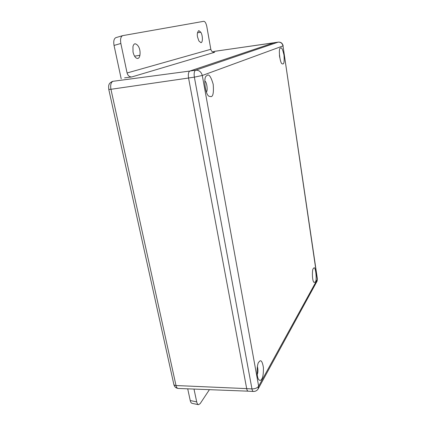 <?xml version="1.0" encoding="UTF-8"?>
<svg xmlns="http://www.w3.org/2000/svg" width="426" height="426" viewBox="0 0 426 426"><rect width="100%" height="100%" fill="white"/><g stroke="black" fill="none" stroke-linecap="round" stroke-linejoin="round"><path stroke-width="0.64" d="M134.552 56.157L139.909 55.279C139.563 57.175 138.844 58.245 137.758 58.479C135.681 58.415 134.099 56.269 133.018 52.047L132.955 46.69C133.269 45.044 133.961 44.064 135.031 43.756C139.243 44.852 140.612 50.918 139.909 55.279M200.79 32.227C202.845 35.385 202.952 42.589 200.944 42.691L198.905 40.992L197.573 37.089C196.94 34.25 197.345 32.094 198.804 30.613L200.79 32.227L197.467 32.802M187.717 388.826L190.23 400.541C190.566 402.133 191.167 403.065 192.035 403.342L198.484 404.684C197.632 404.407 197.041 403.475 196.705 401.878L193.995 389.071M116.026 37.61L115.872 37.642C113.955 38.638 113.343 41.231 114.04 45.433L121.202 78.831M122.8 35.619L203.75 21.311C205.066 21.449 206.088 23.185 206.807 26.513L210.817 49.294C211.387 51.349 212.67 52.345 214.667 52.27L131.714 76.968C129.435 76.968 127.891 75.636 127.086 72.974L120.846 43.479C120.153 39.245 120.755 36.641 122.645 35.651L122.8 35.619M209.416 389.668L200.167 403.63L198.484 404.684M108.784 89.444L173.797 384.231C173.984 385.029 174.724 385.461 176.013 385.53L110.946 89.295L108.774 89.407C108.523 86.542 108.641 84.88 109.141 84.428C109.173 83.602 110.249 82.601 112.384 81.425L112.517 81.387M124.6 77.867L131.714 76.968M248.081 391.169L178.121 388.453C177.104 388.272 176.407 387.293 176.013 385.53L246.686 388.624L188.558 78.022L110.946 89.295C110.259 85.035 110.92 82.372 112.927 81.307L189.858 71.046L273.801 42.829L214.917 51.28L212.67 51.913M246.686 388.624L188.558 78.022M257.187 374.608C258.087 372.739 258.167 369.997 257.426 366.376M258.795 362.207L259.567 361.227C261.149 359.746 262.432 361.844 263.412 367.521C263.497 373.554 262.954 377.361 261.793 378.938C261.17 380.37 260.249 380.711 259.04 379.965C255.818 376.93 257.197 362.782 258.795 362.207M279.701 57.366L279.429 55.258M280.649 47.952C281.623 47.179 282.742 49.554 283.998 55.082C284.414 60.923 284.089 63.879 283.013 63.948L282.257 63.847C279.967 63.857 278.237 48.165 280.265 48.239L280.649 47.952M206.338 91.925C207.957 91.276 206.945 81.829 204.81 81.041M207.329 75.237C209.139 74.023 211.099 77.058 213.213 84.353C213.799 92.229 213.117 96.324 211.168 96.643L209.161 96.313C205.231 95.073 203.271 77.101 206.328 76.02L207.329 75.237M313.307 268.657L313.632 268.242C315.655 264.711 317.189 281.474 315.277 281.953L314.068 282.438C311.875 281.069 312.114 268.486 313.307 268.657M189.852 71.046C188.457 71.935 188.026 74.252 188.553 77.99L194.362 77.154C193.841 73.4 194.267 71.078 195.635 70.189L189.852 71.046L273.806 42.829L278.167 42.142L195.635 70.189C199.043 70.093 201.264 71.861 202.291 75.487L258.651 386.185L317.306 279.419L282.997 45.912L202.291 75.487L194.362 77.154L251.958 388.922C255.105 388.879 257.336 387.969 258.651 386.185L258.092 389.018M246.691 388.65C246.979 390.173 247.469 391.02 248.166 391.18L253.411 391.457C252.725 391.297 252.24 390.45 251.958 388.922L246.691 388.65M212.707 51.929L215.119 51.253M196.705 401.878L190.23 400.541M120.846 43.479L114.04 45.433M127.086 72.974L210.817 49.294M316.79 281.708L317.407 279.046L282.997 45.912C282.332 43.287 280.723 42.03 278.167 42.142L214.592 51.349M278.306 42.121L278.231 42.126C280.819 41.945 282.465 43.18 283.162 45.827M115.872 37.642L122.645 35.651M178.121 388.453C175.826 388.086 174.404 386.76 173.856 384.481M259.093 361.749L259.567 361.227M317.407 279.046L317.109 281.117L258.47 388.32C257.421 390.408 255.738 391.451 253.411 391.457"/></g></svg>
